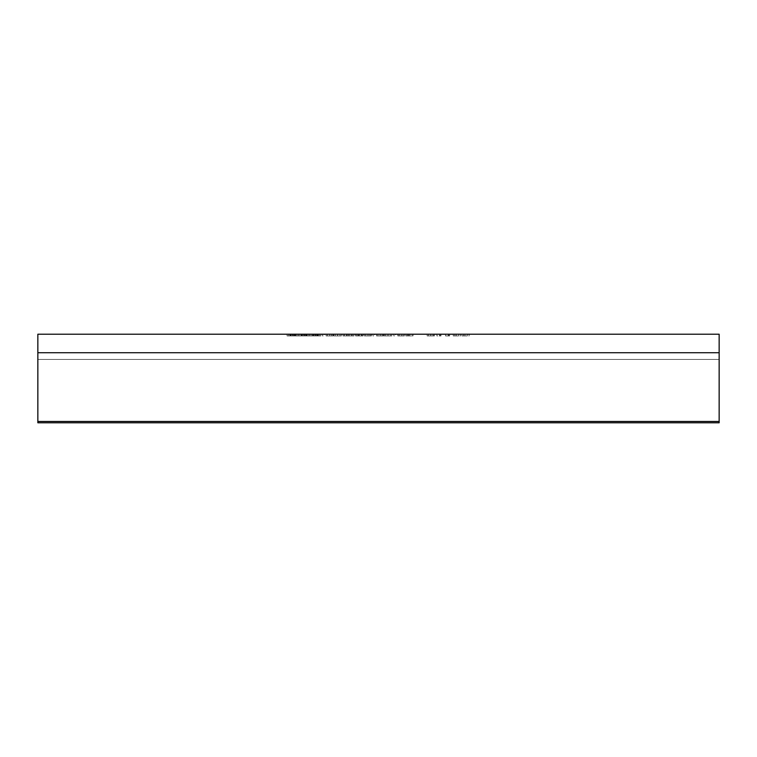<?xml version="1.0" encoding="UTF-8"?>
<svg xmlns="http://www.w3.org/2000/svg" width="757" height="757" viewBox="0 0 757 757"><rect width="100%" height="100%" fill="white"/><g stroke="black" fill="none" stroke-linecap="round" stroke-linejoin="round"><path stroke-width="0.57" stroke-dasharray="3.79 2.84" d="M719.15 422.785L719.15 334.216L37.85 334.216L37.85 422.785L37.85 359.424L37.85 422.785L719.15 422.785L719.15 359.424L37.85 359.424L719.15 359.424L719.15 422.785L37.85 422.785M302.374 334.216L309.566 334.216L302.374 334.216L302.374 335.919L300.926 335.919L300.926 334.216M324.091 334.216L322.52 334.216L324.091 334.216L324.091 335.919L322.52 335.919L322.52 334.216L322.52 335.919L324.081 335.919L324.081 334.216M333.761 335.919L337.556 335.919L337.556 334.216L333.761 334.216L341.379 334.216L337.594 334.216L337.594 335.919L333.761 335.919L333.761 334.216M361.638 334.216L355.582 334.216L363.076 334.216L361.638 334.216L361.638 335.919L361.354 334.216M374.526 334.216L372.955 334.216L374.526 334.216L374.526 335.919L372.955 335.919L372.955 334.216L372.955 335.919L374.516 335.919L374.516 334.216M384.196 335.919L387.991 335.919L387.991 334.216L384.196 334.216L391.814 334.216L388.019 334.216L388.019 335.919L384.196 335.919L384.196 334.216M401.617 335.919L404.408 335.919L399.176 335.919L399.176 334.216L397.794 334.216L404.427 334.216L399.176 334.216L399.194 335.919L397.822 335.919L397.822 334.216L397.794 335.919L399.034 335.919L399.034 334.216L399.034 335.919L401.617 335.919L401.617 334.216M430.818 334.216L427.147 334.216L434.461 334.216L430.818 334.216L430.818 335.919L427.147 335.919L427.147 334.216M449.658 334.216L445.532 334.216L449.658 334.216L449.658 335.919L449.705 334.216M467.391 334.216L461.902 334.216L469.17 334.216L463.511 334.216L467.391 334.216L467.391 335.919L461.902 335.919L461.902 334.216L461.902 335.919L469.16 335.919L469.16 334.216L469.17 335.919L464.93 335.919L464.93 334.216M458.723 334.216L453.225 334.216L460.493 334.216L454.843 334.216L458.723 334.216L458.723 335.919L453.235 335.919L453.235 334.216M440.981 334.216L436.865 334.216L440.981 334.216L440.981 335.919L441.028 334.216M410.947 335.919L406.074 335.919L412.981 335.919L412.981 334.216L405.79 334.216L412.991 334.216L412.991 335.919L405.79 335.919L405.79 334.216L405.79 335.919L410.947 335.919L410.947 334.216M395.409 334.216L393.829 334.216L395.409 334.216L395.409 335.919L393.839 335.919L393.839 334.216L393.829 335.919L395.4 335.919L395.4 334.216M382.257 335.919L380.194 335.919L380.194 334.216L383.61 334.216L376.522 334.216L383.458 334.216L377.932 334.216L380.222 334.216L380.222 335.919L382.257 335.919L382.257 334.216M370.05 335.919L367.987 335.919L367.987 334.216L371.403 334.216L364.316 334.216L371.252 334.216L365.726 334.216L368.016 334.216L368.016 335.919L370.05 335.919L370.05 334.216M346.64 335.919L353.973 335.919L344.34 335.919L344.34 334.216L342.949 334.216L353.992 334.216L344.34 334.216L344.359 335.919L342.987 335.919L342.987 334.216L342.949 335.919L344.18 335.919L344.18 334.216L344.189 335.919L346.64 335.919L346.64 334.216M331.821 335.919L329.768 335.919L329.768 334.216L333.175 334.216L326.087 334.216L333.023 334.216L327.497 334.216L329.787 334.216L329.787 335.919L331.821 335.919L331.821 334.216M313.701 334.216L320.892 334.216L313.701 334.216L313.701 335.919L312.253 335.919L312.253 334.216M291.048 334.216L298.239 334.216L291.048 334.216L291.048 335.919L289.6 335.919L289.6 334.216M464.93 335.919L463.511 335.919L463.511 334.216M463.511 335.919L467.391 335.919M453.235 335.919L453.225 334.216M453.225 335.919L460.493 335.919L460.493 334.216L460.493 335.919L456.263 335.919L456.263 334.216M456.263 335.919L454.843 335.919L454.843 334.216M454.843 335.919L458.723 335.919M449.705 335.919L448.324 335.919L448.324 334.216M448.324 335.919L448.286 334.216M448.286 335.919L445.542 335.919L445.542 334.216L445.532 335.919L448.759 335.919L448.759 334.216M448.759 335.919L449.658 335.919M441.028 335.919L439.647 335.919L439.647 334.216L439.609 335.919L436.865 335.919L436.865 334.216L436.865 335.919L440.091 335.919L440.091 334.216M440.091 335.919L440.981 335.919M427.147 335.919L430.79 335.919L430.79 334.216M430.79 335.919L433.326 335.919L433.326 334.216M433.326 335.919L434.461 335.919L434.461 334.216M434.461 335.919L430.818 335.919M433.042 335.919L428.557 335.919L433.042 335.919L433.042 334.216L428.557 334.216L433.042 334.216M430.724 335.919L430.724 334.216M428.557 335.919L428.557 334.216M430.856 335.919L430.856 334.216M409.386 335.919L409.386 334.216M406.074 335.919L406.074 334.216L406.074 335.919M412.716 335.919L412.716 334.216L412.716 335.919M408.335 335.919L408.335 334.216M407.484 335.919L407.484 334.216M409.225 335.919L409.225 334.216M404.408 335.919L404.427 334.216L404.408 335.919M403.055 335.919L403.055 334.216M403.027 335.919L403.027 334.216M401.333 335.919L401.333 334.216M391.814 335.919L388.019 335.919L391.814 335.919L391.814 334.216M390.404 335.919L385.606 335.919L390.404 335.919L390.404 334.216L385.606 334.216L390.404 334.216M387.953 335.919L387.953 334.216M385.606 335.919L385.606 334.216M388.057 335.919L388.057 334.216M383.61 335.919L383.61 334.216M376.522 335.919L380.222 335.919L376.522 335.919L376.522 334.216M380.222 335.919L383.458 335.919L377.932 335.919L380.222 335.919L380.222 334.216M383.458 335.919L383.458 334.216M382.124 335.919L382.124 334.216M380.269 335.919L380.269 334.216M377.932 335.919L377.932 334.216M371.403 335.919L371.403 334.216M364.316 335.919L368.006 335.919L364.316 335.919L364.316 334.216M368.006 335.919L371.252 335.919L365.726 335.919L368.016 335.919L368.006 334.216M371.252 335.919L371.252 334.216M369.918 335.919L369.918 334.216M368.063 335.919L368.063 334.216M365.726 335.919L365.726 334.216M361.354 335.919L358.373 335.919L358.373 334.216M358.373 335.919L355.582 335.919L355.582 334.216M355.582 335.919L361.231 335.919L361.231 334.216L357.049 334.216L361.231 334.216L361.231 335.919L360.871 334.216M360.871 335.919L359.282 335.919L359.282 334.216M359.282 335.919L357.153 335.919L357.153 334.216M357.153 335.919L355.799 335.919L355.799 334.216M355.799 335.919L359.49 335.919L359.49 334.216M359.49 335.919L362.622 335.919L362.622 334.216L363.076 335.919L363.076 334.216M363.076 335.919L361.638 335.919M358.704 335.919L361.231 335.919L357.049 335.919L358.704 335.919L358.704 334.216M361.231 335.919L361.231 334.216L361.231 335.919M357.049 335.919L357.049 334.216M348.949 335.919L348.949 334.216M351.447 335.919L351.447 334.216M353.973 335.919L353.973 334.216L353.992 335.919M352.63 335.919L352.63 334.216L352.601 335.919M351.163 335.919L351.163 334.216M349.176 335.919L349.176 334.216M349.195 335.919L349.195 334.216M347.813 335.919L347.813 334.216L347.785 335.919M346.356 335.919L346.356 334.216M341.379 335.919L337.594 335.919L341.379 335.919L341.379 334.216M339.969 335.919L335.171 335.919L339.969 335.919L339.969 334.216L335.171 334.216L339.969 334.216M337.518 335.919L337.518 334.216M335.171 335.919L335.171 334.216M337.622 335.919L337.622 334.216M333.175 335.919L333.175 334.216M326.087 335.919L329.787 335.919L326.087 335.919L326.087 334.216M329.787 335.919L333.023 335.919L327.497 335.919L329.787 335.919L329.787 334.216M333.023 335.919L333.023 334.216M331.698 335.919L331.698 334.216M329.834 335.919L329.834 334.216M327.497 335.919L327.497 334.216M312.253 335.919L309.736 335.919L309.736 334.216M309.736 335.919L311.165 335.919L311.165 334.216M311.165 335.919L312.953 335.919L312.953 334.216M312.953 335.919L313.379 334.216M313.379 335.919L314.647 335.919L314.647 334.216M314.647 335.919L316.066 335.919L316.066 334.216M316.066 335.919L317.713 335.919L317.713 334.216M317.713 335.919L319.549 335.919L319.549 334.216M319.549 335.919L320.892 335.919L320.892 334.216M320.892 335.919L318.375 335.919L318.375 334.216M318.375 335.919L316.946 335.919L316.946 334.216M316.946 335.919L315.631 335.919L315.631 334.216M315.631 335.919L315.309 334.216M315.309 335.919L313.701 335.919M300.926 335.919L298.409 335.919L298.409 334.216M298.409 335.919L299.838 335.919L299.838 334.216M299.838 335.919L301.627 335.919L301.627 334.216M301.627 335.919L302.052 334.216M302.052 335.919L303.32 335.919L303.32 334.216M303.32 335.919L304.74 335.919L304.74 334.216M304.74 335.919L306.386 335.919L306.386 334.216M306.386 335.919L308.222 335.919L308.222 334.216M308.222 335.919L309.566 335.919L309.566 334.216M309.566 335.919L307.049 335.919L307.049 334.216M307.049 335.919L305.62 335.919L305.62 334.216M305.62 335.919L304.305 335.919L304.305 334.216M304.305 335.919L303.992 334.216M303.992 335.919L302.374 335.919M289.6 335.919L287.083 335.919L287.083 334.216M287.083 335.919L288.512 335.919L288.512 334.216M288.512 335.919L290.3 335.919L290.3 334.216M290.3 335.919L290.726 334.216M290.726 335.919L291.994 335.919L291.994 334.216M291.994 335.919L293.413 335.919L293.413 334.216M293.413 335.919L295.06 335.919L295.06 334.216M295.06 335.919L296.895 335.919L296.895 334.216M296.895 335.919L298.239 335.919L298.239 334.216M298.239 335.919L295.722 335.919L295.722 334.216M295.722 335.919L294.293 335.919L294.293 334.216M294.293 335.919L292.978 335.919L292.978 334.216M292.978 335.919L292.666 334.216M292.666 335.919L291.048 335.919M719.15 421.469L37.85 421.469M719.15 352.715L37.85 352.715M358.771 335.919L358.771 334.216M358.988 335.919L358.988 334.216M312.471 335.919L312.471 334.216M317.297 335.919L317.297 334.216M318.177 335.919L318.177 334.216M301.144 335.919L301.144 334.216M305.97 335.919L305.97 334.216M306.85 335.919L306.85 334.216M289.817 335.919L289.817 334.216M294.643 335.919L294.643 334.216M295.523 335.919L295.523 334.216"/><path stroke-width="1.14" d="M719.15 422.785L719.15 334.216L37.85 334.216L37.85 422.785L719.15 422.785L37.85 422.785M719.15 352.715L37.85 352.715M719.15 421.469L37.85 421.469"/></g></svg>
